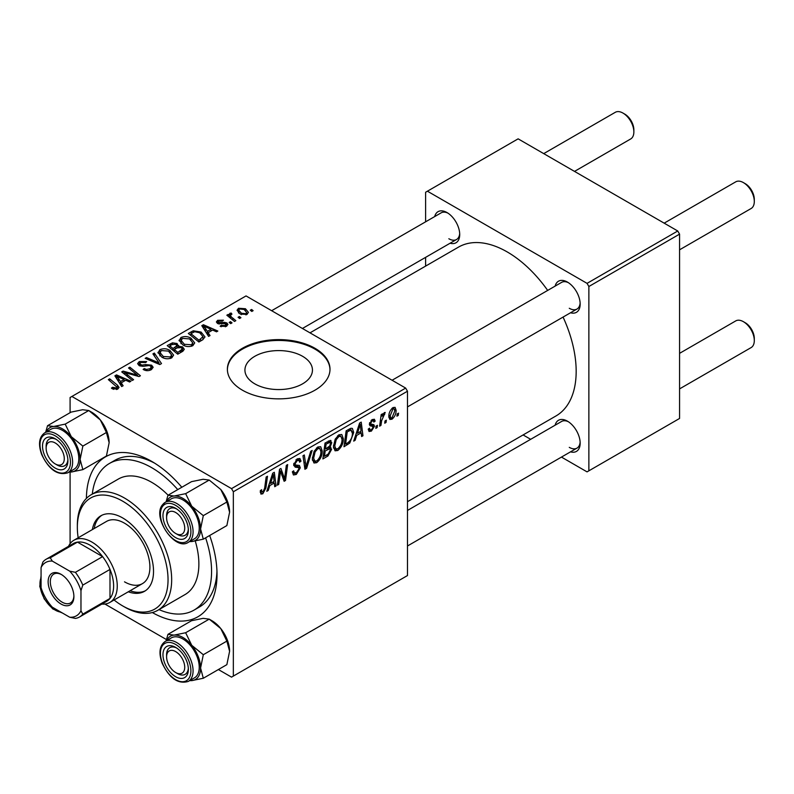 <?xml version="1.0" encoding="UTF-8"?>
<svg xmlns="http://www.w3.org/2000/svg" width="794" height="794" viewBox="0 0 794 794"><rect width="100%" height="100%" fill="white"/><g stroke="black" fill="none" stroke-linecap="round" stroke-linejoin="round"><path stroke-width="1.19" d="M254.814 383.859A33.755 19.493 180 0 1 244.929 370.073A33.755 19.493 180 0 1 265.772 352.07A33.755 19.493 180 0 1 302.564 356.288A33.755 19.493 180 0 1 312.449 370.073A33.755 19.493 180 0 1 291.606 388.077A33.755 19.493 180 0 1 254.814 383.859M314.97 348.288A51.302 29.616 0 0 0 259.052 341.867A51.302 29.616 0 0 0 227.382 369.24A51.302 29.616 0 0 0 242.408 390.182A51.302 29.616 0 0 0 298.326 396.603A51.302 29.616 0 0 0 329.996 369.24A51.302 29.616 0 0 0 314.97 348.288M329.986 369.657A51.302 29.616 0 0 0 314.97 349.132A51.302 29.616 0 0 0 259.39 342.631A51.302 29.616 0 0 0 227.392 369.657M555.145 286.108A17.954 10.372 60 0 1 567.462 282.098L567.462 282.098A17.954 10.372 60 0 1 567.462 282.108A17.954 10.372 60 0 1 580.166 304.092A17.954 10.372 60 0 1 570.539 312.767M568.405 282.684A15.394 8.883 -120 0 0 561.586 282.386L392.087 380.247M434.705 216.564A17.954 10.372 60 0 1 447.022 212.564L447.022 212.564A17.954 10.372 60 0 1 459.716 234.558A17.954 10.372 60 0 1 450.089 243.222M447.965 213.149A15.394 8.883 -120 0 0 441.136 212.852L271.637 310.712M555.145 425.187A17.954 10.372 60 0 1 567.462 421.177L567.462 421.177A17.954 10.372 60 0 1 580.166 443.171A17.954 10.372 60 0 1 570.539 451.846M568.405 421.763A15.394 8.883 -120 0 0 561.586 421.465L407.481 510.443M86.417 498.404A92.352 53.317 60 0 1 151.714 461.393L151.714 461.393A92.352 53.317 60 0 1 181.816 487.258M154.493 463.071A84.65 48.871 -120 0 0 114.832 460.341L109.383 463.488A84.65 48.871 -120 0 0 92.303 494.086M407.481 501.699L555.979 415.957A97.483 56.285 -120 0 0 563.065 317.074M547.681 290.415A97.483 56.285 -120 0 0 507.247 251.946A97.483 56.285 -120 0 0 458.505 247.113L309.997 332.855M405.665 388.087L407.481 391.224L233.337 491.764L231.53 488.628L405.665 388.087L246.041 295.924L70.09 397.506L70.09 412.691M70.09 472.083L70.09 543.682M233.337 491.764L233.337 676.081L231.53 677.133L218.38 669.541M166.403 639.537L104.937 604.045M343.336 438.784C343.355 443.429 341.509 447.34 337.797 450.496L335.068 450.813L333.44 446.675L335.177 439.181L338.949 434.794L341.787 434.517L343.336 438.784L341.877 437.951M356.704 435.4L355.146 440.293L353.707 441.117L359.613 423.053L361.22 422.12L362.957 435.777L361.637 436.541L361.21 432.79L356.704 435.4L355.762 434.854M262.814 493.789L260.928 494.086L260.333 490.652L261.663 489.7L261.544 491.039L262.903 492.022L264.64 488.27L266.159 477.005L267.499 476.231L265.921 487.883L262.814 493.789L260.224 492.29M260.263 491.178L262.903 492.022M292.381 471.825L294.028 472.787L296.4 472.688L298.971 468.748L298.633 467.666L295.189 467.15L293.691 464.808L297.244 458.863L299.874 458.475L300.956 460.977L299.636 462.217L298.991 460.351L297.204 460.609L295.011 463.954L295.507 464.976L299.407 465.463L300.291 467.845L296.311 474.455L293.423 474.971L292.381 471.755L293.691 470.822L294.306 473.045L292.381 471.944M298.633 467.666L293.691 464.798M293.75 463.974L295.507 464.976M312.161 450.446L306.613 468.311L304.926 469.284L302.98 455.746L304.32 454.972L305.978 466.584L310.732 451.27L312.161 450.446M322.225 450.972C322.245 455.617 320.399 459.518 316.687 462.684L313.967 463.001L312.33 458.863L314.067 451.369L317.838 446.982L320.677 446.704L322.225 450.972L320.766 450.138M398.548 413.138L398.241 415.411L396.921 416.175L397.199 413.922L398.548 413.138M407.481 391.224L407.481 575.551L233.337 676.081M330.036 440.372L331.783 442.685L330.036 447.27L331.624 449.315L327.972 455.984L322.88 458.922L325.034 443.022L330.979 440.511M329.103 446.724L330.89 447.419M269.801 485.571L268.243 490.464L266.804 491.297L272.709 473.224L274.317 472.291L276.054 485.948L274.734 486.722L274.307 482.97L269.801 485.571L268.858 485.025M280.064 474.693L278.704 484.429L277.374 485.194L279.538 469.284L280.927 468.48L284.56 478.822L286.326 465.363L287.666 464.589L285.522 480.489L284.133 481.293L280.471 470.981L280.064 474.693L278.893 474.018M372.902 426.328L370.034 425.812L369.389 424.254L372.148 419.619L374.401 419.262L375.155 421.118L373.835 422.071L373.339 420.8L372.088 420.989L370.709 423.252L370.838 424.046L373.835 424.671L374.5 426.219L371.384 431.112L369.051 431.489L368.227 429.117L369.547 428.164L370.113 429.921L371.443 429.743L373.18 427.103L369.389 424.294L372.704 426.219M369.488 423.271L371.92 424.363M349.787 443.032L343.991 446.734L346.134 430.834L350.918 428.264L352.377 428.423L353.717 432.452L349.787 443.032L348.526 442.308M396.097 410.25C396.176 413.783 394.807 416.771 391.988 419.212L389.854 419.45L388.842 416.781C388.723 413.128 390.112 410.061 393.02 407.57L395.075 407.352L396.097 410.25L394.509 409.327M386.35 420.185L386.043 422.458L384.723 423.212L385.001 420.959L386.35 420.185M381.626 420.741L380.951 425.395L379.621 426.16L381.18 414.597L382.51 413.833L382.182 416.225L384.316 412.592L385.219 412.463L381.626 420.741L380.435 420.056M377.438 425.326L377.14 427.599L375.82 428.353L376.088 426.1L377.438 425.326M232.017 322.87L230.707 323.634L229.168 322.424L230.518 321.649L232.017 322.87M240.929 317.729L239.609 318.493L238.071 317.282L239.421 316.508L240.929 317.729M179.116 340.775L180.972 337.49C184.536 336.07 187.88 336.319 191.007 338.224L194.719 342.919L192.843 345.678C189.389 347.057 186.104 346.839 182.997 345.023L179.067 340.219M210.023 335.564L208.594 336.398L201.795 325.659L203.413 324.726L217.844 331.048L216.524 331.823L212.633 330.066L208.127 332.666L210.023 335.564M182.858 351.256L177.767 354.193L167.216 345.618L172.437 342.849L177.062 343.504L178.412 346.303L182.56 346.869L184.297 349.281L182.858 351.256M178.66 345.479L178.412 347.306M161.5 363.583L159.812 364.555L145.173 358.352L146.503 357.578L159.048 362.908L152.924 353.876L154.344 353.052L161.5 363.583M112.47 388.852L111.428 388.117L112.589 387.254L116.47 388.058L117.085 387.224L108.351 379.611L109.681 378.837L117.423 385.12L119.05 387.403L117.869 388.971L112.47 388.852M133.59 379.701L132.261 380.465L121.73 371.89L123.12 371.086L137.531 375.205L128.519 367.969L129.859 367.195L140.409 375.761L139.019 376.564L124.598 372.465L133.59 379.701M231.53 488.628L71.897 396.464M123.12 385.745L121.69 386.569L114.892 375.83L116.51 374.897L130.941 381.229L129.62 381.993L125.73 380.237L121.224 382.847L123.12 385.745M151.356 369.627C148.557 371.086 145.808 371.016 143.128 369.418L144.29 368.565L146.503 369.458L149.967 368.724L151.237 367.156L150.413 366.004L148.964 365.568L143.357 366.302L139.089 365.568L137.6 363.622L139.268 361.568L146.662 361.548L145.749 362.55L140.717 362.451L139.585 363.781L141.957 365.121L145.55 364.575L151.614 365.18L153.173 367.294L151.356 369.627M158.006 352.963L159.862 349.678C163.425 348.258 166.77 348.506 169.896 350.412L173.608 355.107L171.742 357.866C168.278 359.245 165.003 359.027 161.887 357.211L157.956 352.407M220.156 326.304L221.139 325.342L225.337 325.59L225.655 323.763L217.496 323.436L216.375 321.937L217.635 320.319L223.451 320.2L222.29 321.064L218.727 321.024L218.618 322.553L224.533 322.364L226.876 322.94L227.938 324.438L226.429 326.284L220.156 326.304M226.221 326.403L225.655 323.763M218.112 323.724L218.112 321.838L218.618 323.883M202.639 339.832L198.877 342.006L188.327 333.44L193.279 330.77L201.1 332.061L204.981 336.934L202.639 339.832M247.033 314.394L240.215 314.077L237.039 310.275L238.508 308.271L245.445 308.727L248.423 312.35L247.033 314.394M230.994 314.325C230.329 315.704 230.935 316.975 232.821 318.146L235.838 320.667L234.498 321.441L226.826 315.208L228.166 314.434L229.734 315.734L229.248 314.255L231.034 312.975L231.957 314.106L230.528 315.139L230.528 318.205M253.127 310.682L251.807 311.447L250.269 310.236L251.619 309.462L253.127 310.682M158.999 609.613A84.65 48.871 -120 0 0 194.044 610.11L199.483 606.973A84.65 48.871 -120 0 0 216.96 571.253M677.748 230.994L679.565 234.141L588.87 286.505L587.054 283.359L677.748 230.994L518.125 138.841L425.614 192.247L425.614 221.814M425.614 257.355L425.614 266.099M588.87 286.505L588.87 470.822L587.054 471.874L561.457 457.086M530.67 439.31L523.097 434.943M588.87 470.822L679.565 418.458L679.565 234.141M587.054 283.359L427.43 191.205M569.278 308.28A15.394 8.883 -120 0 0 576.98 309.045A15.394 8.883 -120 0 0 580.126 302.99M448.838 238.746A15.394 8.883 -120 0 0 456.53 239.51A15.394 8.883 -120 0 0 459.686 233.446M569.278 447.359A15.394 8.883 -120 0 0 576.98 448.124A15.394 8.883 -120 0 0 580.126 442.069M209.666 535.503A92.352 53.317 60 0 1 217.02 574.499A92.352 53.317 60 0 1 152.319 612.541M123.12 373.021L123.12 371.086M137.531 376.167L137.531 375.205M129.859 369.061L129.859 367.195M124.598 374.232L124.598 372.465M116.51 378.381L116.51 374.897M121.224 385.815L121.224 382.847M118.445 378.381L120.46 381.567L124.062 379.492L116.907 376.277L118.445 378.381L118.445 381.438M120.46 384.614L120.46 381.567M116.907 379.006L116.907 376.277M124.062 381.199L124.062 379.492M112.589 388.911L112.589 387.254M113.572 389.358L113.572 387.958M116.47 389.526L116.47 388.058M109.681 380.693L109.681 378.837M117.423 389.199L117.423 385.12M144.29 370.004L144.29 368.565M144.697 370.173L144.697 368.813M146.503 370.649L146.503 369.458M149.967 370.282L149.967 368.724M139.268 365.657L139.268 361.568M140.33 366.094L140.33 364.754M141.957 366.342L141.957 365.121M151.614 369.478L151.614 365.18M146.503 358.918L146.503 357.578M159.048 364.238L159.048 362.908M154.344 356L154.344 353.052M159.862 355.801L159.862 349.678M169.896 352.109L169.896 350.412M160.001 355.92L160.001 352.536L163.266 356.486L170.353 356.953L171.623 354.997L168.437 351.097L161.301 350.561L160.021 352.923L160.021 355.94M163.266 357.886L163.266 356.486M170.353 358.461L170.353 356.953M172.437 344.328L172.437 342.849M177.062 347.941L177.062 343.504M182.56 351.424L182.56 346.869M169.787 345.856L173.072 348.526L176.844 345.737L176.844 348.06L176.844 345.737L175.802 344.298L172.05 344.546L169.787 345.856L169.787 347.712M173.072 350.382L173.072 348.526M174.313 349.529L177.876 352.417L182.283 349.042L181.201 347.603L177.102 347.911L174.313 349.529L174.313 351.385M177.876 354.134L177.876 352.417M181.578 351.99L181.578 350.204M221.139 326.771L221.139 325.342M225.337 326.791L225.337 325.59M217.635 323.515L217.635 320.319M219.491 324.012L219.491 322.91M224.533 323.456L224.533 322.364M226.876 326.006L226.876 322.94M203.413 328.2L203.413 324.726M208.127 335.644L208.127 332.666M205.348 328.21L207.363 331.396L210.966 329.312L203.81 326.096L205.348 328.21L205.348 331.267M207.363 334.443L207.363 331.396M203.81 328.835L203.81 326.096M210.966 331.029L210.966 329.312M193.279 332.299L193.279 330.77M201.1 333.718L201.1 332.061M190.897 333.669L198.976 340.229L202.986 336.656L199.711 332.775L194.689 331.723L190.897 333.669L190.897 335.525M198.976 341.946L198.976 340.229M200.674 340.963L200.674 339.256M180.972 343.613L180.972 337.49M191.007 339.921L191.007 338.224M181.101 343.733L181.101 340.358L184.377 344.298L191.463 344.765L192.734 342.819L189.548 338.909L182.412 338.373L181.131 340.745L181.131 343.752M184.377 345.708L184.377 344.298M191.463 346.273L191.463 344.765M238.508 312.876L238.508 308.271M245.445 310.454L245.445 308.727M239.609 308.975L238.776 310.216L241.396 313.233L245.892 313.719L246.646 312.538L244.125 309.481L239.609 308.975M241.396 314.642L241.396 313.233M245.892 314.881L245.892 313.719M239.421 318.344L239.421 316.508M228.166 316.29L228.166 314.434M229.734 317.57L229.734 315.734M229.803 317.62L229.803 313.293M231.034 314.305L231.034 312.975M230.518 323.486L230.518 321.649M251.619 311.298L251.619 309.462M397.099 414.746L398.241 415.411M326.483 455.121L327.972 455.984M328.706 440.898L331.783 442.685M328.289 447.389L331.624 449.315M326.116 444.104L325.451 449.057L329.738 445.98L330.473 443.509L330.006 442.308L326.116 444.104L324.974 443.449M324.299 448.402L325.451 449.057M326.89 441.94L328.379 442.804M325.193 450.923L324.468 456.292L328.25 454.029L330.304 450.029L329.857 448.789L325.193 450.923L324.051 450.258M323.327 455.627L324.468 456.292M326.513 448.451L327.991 449.305M312.419 460.222L316.687 462.684M315.109 451.895L313.65 458.168L314.771 461.076L316.786 460.917C319.605 458.297 320.984 455.19 320.905 451.578L319.784 448.55L317.798 448.719L315.109 451.895L314.096 451.31M312.389 457.443L313.65 458.168M316.498 447.975L317.798 448.719M304.618 467.16L306.613 468.311M304.41 465.671L305.978 466.584M292.391 472.192L296.311 474.455M293.691 464.818L298.365 467.507M297.284 458.853L300.956 460.977M296.996 459.021L300.946 461.294M295.904 459.855L297.204 460.609M293.879 463.299L295.011 463.954M293.75 463.964L295.299 464.857M293.74 464.063L300.291 467.845M260.571 490.484L261.544 491.039M264.779 487.228L265.921 487.883M267.26 489.908L268.243 490.464M274.545 485.084L276.054 485.948M272.818 482.107L274.307 482.97M272.273 478.077L270.526 483.437L274.119 481.363L273.334 474.475L272.273 478.077L271.31 477.512M269.553 482.881L270.526 483.437M272.461 473.968L273.334 474.475M277.563 483.764L278.704 484.429M282.793 477.799L284.56 478.822M283.339 479.229L285.522 480.489M279.389 470.356L280.471 470.981M372.356 419.51L375.155 421.118M371.096 420.413L372.088 420.989M369.667 422.656L370.709 423.252M369.478 423.321L374.5 426.219M368.227 429.286L371.384 431.112M354.164 439.727L355.146 440.293M361.449 434.904L362.957 435.777M359.722 431.936L361.21 432.79M359.176 427.897L357.429 433.266L361.022 431.182L360.238 424.294L359.176 427.897L358.213 427.341M356.456 432.71L357.429 433.266M359.364 423.798L360.238 424.294M346.263 443.707L347.752 444.561M352.278 431.618L353.717 432.452M347.226 431.916L345.579 444.104L347.276 443.121C350.769 440.73 352.476 437.395 352.397 433.127L350.809 430.1L347.226 431.916L346.075 431.261M344.437 443.439L345.579 444.104M349.112 429.117L351.484 430.229L349.34 428.988M333.53 448.034L337.797 450.496M336.209 439.707L334.76 445.99L335.882 448.888L337.887 448.729C340.715 446.119 342.095 443.002 342.016 439.39L340.894 436.363L338.899 436.531L336.209 439.707L335.207 439.132M333.49 445.255L334.76 445.99M337.609 435.787L338.899 436.531M388.871 417.416L391.988 419.212M392.961 408.94L390.162 415.858L390.856 417.972L391.998 417.872L394.777 411.004L394.082 408.85L391.958 408.354M388.941 415.143L390.162 415.858M384.892 421.793L386.043 422.458M379.81 424.73L380.951 425.395M381.041 415.57L382.182 416.225M383.343 413.654L384.693 414.438M383.155 413.972L384.028 414.478M375.989 426.934L377.14 427.599M177.469 534.491L175.663 533.449A12.823 7.404 -120 0 0 184.724 528.209A12.823 7.404 -120 0 0 175.663 512.497A12.823 7.404 -120 0 0 166.591 517.738A12.823 7.404 -120 0 0 175.663 533.449L177.469 534.491A15.394 8.883 60 0 0 185.171 535.255A15.394 8.883 -120 0 0 186.898 533.647A15.394 8.883 -120 0 0 188.317 529.201A15.394 8.883 60 0 1 185.171 535.255A15.394 8.883 -120 0 1 176.526 533.896M745.229 183.662L743.412 182.61L745.229 183.662A12.823 7.404 60 0 1 754.3 199.373L754.3 201.468A15.394 8.883 -120 0 0 743.412 182.61L743.412 182.61A15.394 8.883 -120 0 0 735.72 181.856L664.171 223.154M679.565 249.812L751.114 208.514A15.394 8.883 -120 0 0 754.3 201.468M166.591 517.738L166.591 515.643A15.394 8.883 60 0 1 169.777 508.597A15.394 8.883 60 0 1 176.596 508.894A15.394 8.883 -120 0 0 169.777 508.597A15.394 8.883 -120 0 0 168.05 510.205A15.394 8.883 -120 0 0 166.631 516.765M745.229 322.741L743.412 321.689L745.229 322.741A12.823 7.404 60 0 1 754.3 338.452L754.3 340.547A15.394 8.883 -120 0 0 743.412 321.689L743.412 321.689A15.394 8.883 -120 0 0 735.72 320.925L679.565 353.35M679.565 388.891L751.114 347.593A15.394 8.883 -120 0 0 754.3 340.547M177.469 673.57L175.663 672.528A12.823 7.404 -120 0 0 184.724 667.288A12.823 7.404 -120 0 0 175.663 651.576A12.823 7.404 -120 0 0 166.591 656.817A12.823 7.404 -120 0 0 175.663 672.528L177.469 673.57A15.394 8.883 60 0 0 185.171 674.334A15.394 8.883 -120 0 0 188.317 668.27A15.394 8.883 60 0 1 185.171 674.334L185.171 674.334A15.394 8.883 -120 0 1 176.526 672.975M166.591 656.817L166.591 654.722A15.394 8.883 60 0 1 169.777 647.676A15.394 8.883 60 0 1 176.596 647.973A15.394 8.883 -120 0 0 169.777 647.676A15.394 8.883 -120 0 0 166.631 655.844M574.519 171.395L630.664 138.97A15.394 8.883 -120 0 0 633.86 131.923L633.86 129.829A12.823 7.404 60 0 0 624.789 114.128L622.972 113.076A15.394 8.883 -120 0 0 615.281 112.311L543.731 153.619M57.029 464.956L55.213 463.904A12.823 7.404 -120 0 0 64.284 458.674A12.823 7.404 -120 0 0 55.213 442.963A12.823 7.404 -120 0 0 46.141 448.203A12.823 7.404 -120 0 0 55.213 463.904L57.029 464.956A15.394 8.883 60 0 0 64.721 465.721A15.394 8.883 -120 0 0 67.877 459.657A15.394 8.883 60 0 1 64.721 465.721A15.394 8.883 -120 0 1 56.076 464.361M46.141 448.203L46.141 446.109A15.394 8.883 60 0 1 49.327 439.062A15.394 8.883 60 0 1 56.156 439.36A15.394 8.883 -120 0 0 49.327 439.062A15.394 8.883 -120 0 0 46.181 447.221M633.86 131.923A15.394 8.883 -120 0 0 622.972 113.076L624.789 114.128M167.991 495.238L191.553 481.64L203.105 479.278L209.209 480.062L185.647 493.66L174.085 496.032L167.991 495.238L166.075 501.848M166.611 501.54A24.971 14.421 60 0 1 174.085 496.032A24.971 14.421 60 0 1 191.741 506.225A24.971 14.421 -120 0 1 200.574 528.983A24.971 14.421 60 0 1 198.202 537.806A24.971 14.421 60 0 1 191.741 541.538L203.304 539.176L200.574 528.983L203.304 515.634L191.741 506.225L185.647 493.66M186.65 536.655A17.954 10.372 60 0 1 169.311 532.01A17.954 10.372 60 0 1 164.666 509.291A17.954 10.372 60 0 1 175.663 508.309A17.954 10.372 60 0 1 188.357 530.303A17.954 10.372 60 0 1 186.65 536.655M197.051 536.377A23.086 13.329 -120 0 0 192.853 509.569A23.086 13.329 -120 0 0 171.375 498.791L165.202 502.354A23.086 13.329 60 0 1 186.689 513.123A23.086 13.329 60 0 1 190.888 539.93A23.086 13.329 60 0 1 188.287 542.342L194.461 538.779A23.086 13.329 -120 0 0 197.051 536.377M209.209 480.062L220.762 489.471L226.866 502.026L229.595 512.219L226.866 525.568L203.304 539.176M226.866 502.026L203.304 515.634M189.528 541.627L191.741 541.538A24.971 14.421 60 0 1 189.697 541.528M220.762 489.471A24.971 14.421 60 0 1 229.595 512.219M167.991 634.317L191.553 620.719L203.105 618.347L209.209 619.141L220.762 628.55A24.971 14.421 60 0 1 227.233 639.736A24.971 14.421 60 0 1 229.595 651.298L226.866 664.647L203.304 678.255L200.574 668.052L203.304 654.713L191.741 645.304L185.647 632.739L174.085 635.111L167.991 634.317L166.075 640.927M185.647 632.739L209.209 619.141L211.938 620.719A24.971 14.421 60 0 1 220.762 628.55L226.866 641.105L229.595 651.298M164.666 663.03A17.954 10.372 60 0 1 164.666 648.37A17.954 10.372 60 0 1 175.663 647.388A17.954 10.372 60 0 1 186.65 661.065A17.954 10.372 60 0 1 188.357 669.382A17.954 10.372 60 0 1 178.948 678.116A17.954 10.372 60 0 1 164.666 663.03M188.287 681.421L194.461 677.858A23.086 13.329 -120 0 0 197.051 656.598A23.086 13.329 -120 0 0 171.375 637.87L165.202 641.433A23.086 13.329 60 0 1 190.888 660.161A23.086 13.329 60 0 1 188.287 681.421C178.164 684.428 169.44 678.344 162.115 663.159C158.482 652.827 159.515 645.582 165.202 641.433M226.866 641.105L203.304 654.713M166.611 640.619A24.971 14.421 60 0 1 174.085 635.111A24.971 14.421 60 0 1 191.741 645.304A24.971 14.421 60 0 1 200.574 668.052A24.971 14.421 60 0 1 191.741 680.617L203.304 678.255M189.697 680.607A24.971 14.421 -120 0 0 191.741 680.617M46.171 431.996A24.971 14.421 60 0 1 53.645 426.487A24.971 14.421 -120 0 1 71.301 436.69A24.971 14.421 60 0 1 77.762 447.876A24.971 14.421 60 0 1 80.125 459.438L82.854 446.089L71.301 436.69L65.197 424.125L53.645 426.487L47.541 425.703L45.625 432.313M66.21 452.451A17.954 10.372 60 0 1 67.907 460.768A17.954 10.372 60 0 1 58.498 469.492A17.954 10.372 60 0 1 44.216 454.416A17.954 10.372 60 0 1 44.216 439.757A17.954 10.372 60 0 1 55.213 438.774A17.954 10.372 60 0 1 66.21 452.451M76.611 447.985A23.086 13.329 -120 0 0 50.925 429.256L44.762 432.809A23.086 13.329 60 0 1 70.438 451.548A23.086 13.329 60 0 1 67.847 472.797L74.011 469.244A23.086 13.329 -120 0 0 76.611 447.985M47.541 425.703L71.103 412.106L82.665 409.734L88.759 410.528L100.322 419.927L106.416 432.492L82.854 446.089M106.416 432.492L109.145 442.685A24.971 14.421 60 0 0 100.322 419.927A24.971 14.421 60 0 0 91.489 412.106L88.759 410.528L65.197 424.125M82.854 469.631L80.125 459.438A24.971 14.421 60 0 1 71.301 472.003L82.854 469.631L106.416 456.034L109.145 442.685M69.078 472.093L71.301 472.003A24.971 14.421 60 0 1 69.257 471.983M128.281 591.798A43.61 25.18 -120 0 0 144.498 591.322A43.61 25.18 -120 0 0 151.178 556.376A43.61 25.18 -120 0 0 122.693 517.946A43.61 25.18 -120 0 0 100.888 515.782A43.61 25.18 -120 0 0 92.362 529.598M101.811 515.296A43.61 25.18 -120 0 0 94.178 528.546M114.078 599.996A64.135 37.03 -120 0 0 122.693 605.921A64.135 37.03 -120 0 0 168.04 579.739A64.135 37.03 -120 0 0 122.693 501.193A64.135 37.03 -120 0 0 77.346 527.375A64.135 37.03 -120 0 0 78.169 537.786M124.509 606.963L122.693 605.921L124.509 606.963A66.696 38.509 60 0 0 157.857 610.268L185.062 594.557A66.696 38.509 -120 0 0 195.264 541.042M77.346 527.375L77.346 525.281A66.696 38.509 60 0 1 91.161 494.741A66.696 38.509 60 0 1 124.509 498.046A66.696 38.509 60 0 1 168.08 556.822A66.696 38.509 60 0 1 157.857 610.268M168.09 495.178A66.696 38.509 -120 0 0 151.714 482.335A66.696 38.509 -120 0 0 118.366 479.04L91.161 494.741M194.044 610.11A84.65 48.871 -120 0 0 205.606 537.836M177.757 489.6A84.65 48.871 -120 0 0 151.714 467.676A84.65 48.871 -120 0 0 109.383 463.488M68.512 546.322A35.919 20.733 60 0 1 73.902 540.257L106.545 521.4A35.919 20.733 60 0 1 124.509 523.186A35.919 20.733 60 0 1 147.972 554.827A35.919 20.733 60 0 1 142.463 583.61A35.919 20.733 60 0 1 124.509 581.833M130.097 590.746A43.61 25.18 -120 0 0 145.381 590.766M48.136 581.724A18.212 10.521 60 0 1 61.019 574.29A18.212 10.521 60 0 1 73.902 596.592A18.212 10.521 60 0 1 61.019 604.036A18.212 10.521 60 0 1 48.136 581.724M61.575 574.628A16.674 9.627 -120 0 0 53.774 574.092A16.674 9.627 -120 0 0 50.32 581.724A16.674 9.627 -120 0 0 57.595 598.507A16.674 9.627 -120 0 0 70.448 602.974A16.674 9.627 -120 0 0 73.882 595.947M73.902 540.257A35.919 20.733 60 0 1 101.572 549.875A35.919 20.733 60 0 1 117.254 586.022A35.919 20.733 60 0 1 109.81 602.457A35.919 20.733 60 0 1 101.86 604.085M80.968 610.725L82.784 614.149A33.348 19.255 60 0 1 79.509 616.998L106.714 601.286A33.348 19.255 -120 0 0 109.999 598.438A33.348 19.255 -120 0 0 113.621 586.022A33.348 19.255 -120 0 0 109.999 569.417A33.348 19.255 -120 0 0 102.605 556.624L77.475 542.113A33.348 19.255 -120 0 0 73.366 543.523L46.161 559.234A33.348 19.255 60 0 1 50.26 557.815L52.315 561.1A30.787 17.776 -120 0 0 41.07 567.601L41.07 587.689A30.787 17.776 -120 0 0 52.315 607.182L69.713 617.226A30.787 17.776 -120 0 0 80.968 610.725L80.968 590.637A30.787 17.776 -120 0 0 69.713 571.144L52.315 561.1M69.713 571.144L75.4 572.325L102.605 556.624A33.348 19.255 -120 0 0 77.475 542.113L50.26 557.815M82.784 614.149L109.999 598.438L109.999 569.417L82.784 585.118L80.968 590.637M41.07 567.601L42.876 562.083A33.348 19.255 60 0 1 46.161 559.234M79.509 616.998A33.348 19.255 60 0 1 75.4 618.407L69.713 617.226M75.4 572.325A33.348 19.255 60 0 1 82.784 585.118M129.63 374.024L129.63 372.843M134.365 375.304L134.365 374.163M127.199 376.346L127.199 374.44M145.55 365.974L145.55 364.575M155.287 362.64L155.287 361.24M170.462 345.459L170.462 343.742M175.226 349.003L175.226 347.286M180.347 352.705L180.347 350.988M221.407 323.863L221.407 322.761M191.493 333.321L191.493 331.614M232.821 320.071L232.821 318.146M303.884 462.048L305.541 463.001M293.75 465.552L296.777 467.299M280.709 471.874L282.664 473.006M281.771 475.12L283.885 476.34M369.418 424.78L371.642 426.05M347.653 429.951L349.142 430.814M162.611 504.756A23.086 13.329 60 0 1 165.202 502.354L162.294 505.044C151.991 517.569 175.196 551.423 188.287 542.342M188.853 539.384A21.547 12.446 -120 0 0 183.275 512.13A21.547 12.446 -120 0 0 162.462 506.562A21.547 12.446 -120 0 0 168.04 533.816A21.547 12.446 -120 0 0 188.853 539.384M162.462 663.228A21.547 12.446 -120 0 0 183.275 681.689A21.547 12.446 -120 0 0 188.853 660.876A21.547 12.446 -120 0 0 168.04 642.415A21.547 12.446 -120 0 0 162.462 663.228M68.413 452.252A21.547 12.446 -120 0 0 47.59 433.802A21.547 12.446 -120 0 0 42.022 454.615A21.547 12.446 -120 0 0 62.835 473.075A21.547 12.446 -120 0 0 68.413 452.252M41.07 577.814A21.547 12.446 -120 0 0 44.444 598.736A21.547 12.446 -120 0 0 60.87 612.114M117.085 387.224L117.085 389.338M151.237 367.156L151.237 369.696M139.585 363.781L139.585 365.816M171.623 354.997L171.623 357.925M182.283 349.042L182.283 351.583M202.986 336.656L202.986 339.624M192.734 342.819L192.734 345.737M238.776 310.216L238.776 313.104M246.646 312.538L246.646 314.593M330.006 442.308L328.13 441.226M329.857 448.789L327.882 447.647M319.784 448.55L317.471 447.211M314.771 461.076L312.36 459.686M298.991 460.351L296.847 459.111M370.113 429.921L368.456 428.959M373.339 420.8L371.741 419.877M340.894 436.363L338.572 435.023M335.882 448.888L333.47 447.498M394.082 408.85L392.484 407.927M390.856 417.972L388.842 416.82M407.481 406.905L576.98 309.045M576.98 448.124L407.481 545.984M456.53 239.51L302.425 328.478M44.762 432.809C39.065 436.958 38.033 444.203 41.675 454.545C48.99 469.72 57.714 475.814 67.847 472.797M62.537 613.077L52.741 608.929L44.196 598.875L39.769 586.448L41.07 575.888M109.81 602.457L142.463 583.61"/></g></svg>
